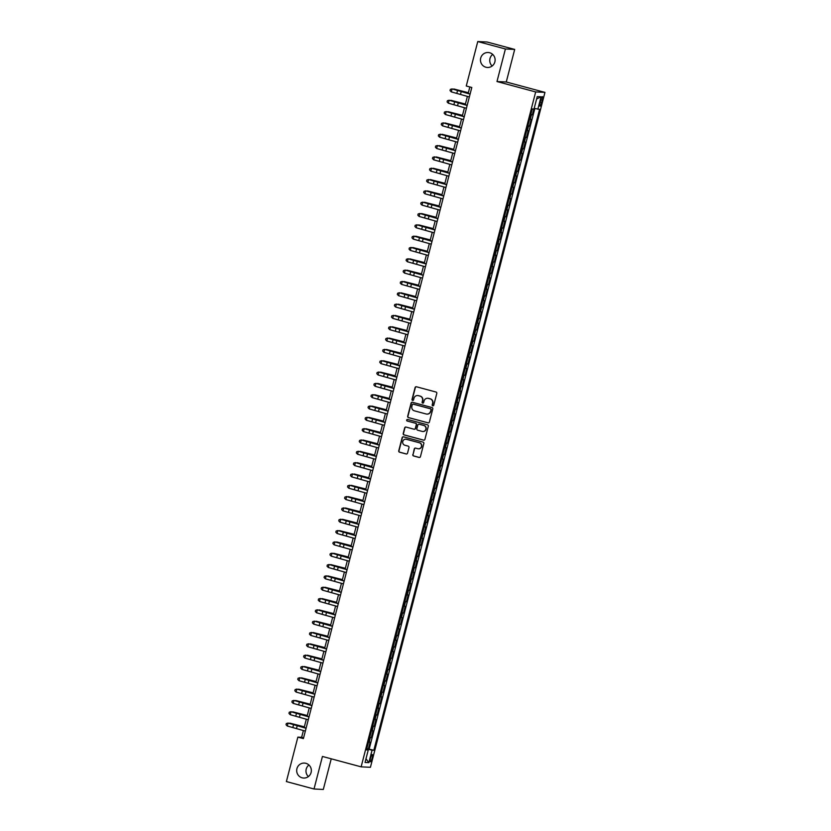 <?xml version="1.0" encoding="UTF-8"?>
<svg xmlns="http://www.w3.org/2000/svg" width="831" height="831" viewBox="0 0 831 831"><rect width="100%" height="100%" fill="white"/><g stroke="black" fill="none" stroke-linecap="round" stroke-linejoin="round"><path stroke-width="1.25" d="M432.774 405.819A0.8 0.789 -87.2 0 0 433.74 405.237L436.794 393.427A1.153 1.122 -87.2 0 0 435.995 392.024L416.466 386.779A1.153 1.122 -87.2 0 0 415.085 387.599L412.031 399.41A0.8 0.789 -87.2 0 0 412.758 400.417A0.8 0.789 -87.2 0 0 413.558 399.815L413.952 398.288A3.677 3.594 -87.2 0 1 418.346 395.66L419.967 396.096A3.677 3.594 -87.2 0 1 422.522 400.594L422.127 402.121A0.8 0.789 -87.2 0 0 422.844 403.128A0.8 0.789 -87.2 0 0 423.644 402.526L424.039 400.999A3.677 3.594 -87.2 0 1 428.432 398.381L430.063 398.818A3.677 3.594 -87.2 0 1 432.608 403.305L432.213 404.832A0.8 0.789 -87.2 0 0 432.774 405.819M427.82 398.267A3.677 3.594 -87.2 0 1 428.682 398.392L430.313 398.828A3.677 3.594 -87.2 0 1 432.868 403.315L432.473 404.842A0.8 0.789 -87.2 0 0 433.065 405.84M416.352 386.758A1.153 1.122 -87.2 0 0 415.344 387.61L412.29 399.42A0.8 0.789 -87.2 0 0 412.882 400.407M417.723 395.556A3.677 3.594 -87.2 0 1 418.595 395.67L420.216 396.117A3.677 3.594 -87.2 0 1 422.771 400.604L422.377 402.131A0.8 0.789 -87.2 0 0 422.969 403.118M305.881 763.315A7.489 7.323 -87.2 0 0 296.771 769.433A7.489 7.323 -87.2 0 0 303.647 778.045A7.489 7.323 -87.2 0 0 305.881 763.315M308.935 765.008A7.489 7.323 -87.2 0 0 308.374 776.57M489.646 52.737A7.489 7.323 -87.2 0 0 480.547 58.856A7.489 7.323 -87.2 0 0 487.413 67.467A7.489 7.323 -87.2 0 0 489.646 52.737M492.7 54.431A7.489 7.323 -87.2 0 0 492.139 65.992M372.132 758.204A3.75 0.789 105.1 0 0 372.298 754.548A3.75 0.789 105.1 0 0 370.522 758.132A3.75 0.789 105.1 0 0 370.356 761.788A3.75 0.789 105.1 0 0 372.132 758.204M412.799 454.567A1.153 1.122 -87.2 0 0 413.599 455.97L419.073 457.445A1.153 1.122 -87.2 0 0 420.444 456.624L423.841 443.505A1.153 1.122 -87.2 0 0 423.041 442.102L403.513 436.846A1.153 1.122 -87.2 0 0 402.142 437.667L398.745 450.786A1.153 1.122 -87.2 0 0 399.545 452.189L406.162 453.965A1.153 1.122 -87.2 0 0 407.533 453.155L408.987 447.535A1.153 1.122 -87.2 0 0 408.187 446.133L404.905 445.25A3.075 3.002 -87.2 0 1 405.829 439.204A3.075 3.002 -87.2 0 1 406.442 439.308L419.302 442.757A3.075 3.002 -87.2 0 1 418.388 448.802A3.075 3.002 -87.2 0 1 417.764 448.709L415.625 448.127A1.153 1.122 -87.2 0 0 414.254 448.948L413.049 454.578A1.153 1.122 -87.2 0 0 413.848 455.98L419.323 457.455A1.153 1.122 -87.2 0 0 419.437 457.476M322.438 756.449L314.014 789.003L286.383 781.566L297.872 737.118L303.398 738.614L471.8 87.484L466.264 85.998L477.763 41.55L505.404 48.977L496.98 81.542L535.673 91.94L361.132 766.847L322.438 756.449M428.017 422.875A1.153 1.122 -87.2 0 0 429.388 422.055L432.785 408.935A1.153 1.122 -87.2 0 0 431.985 407.533L412.456 402.287A1.153 1.122 -87.2 0 0 411.075 403.097L407.689 416.217A1.153 1.122 -87.2 0 0 408.488 417.619L428.266 422.886A1.153 1.122 -87.2 0 0 428.37 422.906M428.308 426.22L424.921 439.339A1.153 1.122 -87.2 0 1 423.55 440.16L404.011 434.904A1.153 1.122 -87.2 0 1 403.222 433.502L404.666 427.892A1.153 1.122 -87.2 0 1 406.037 427.072L413.963 429.201A1.153 1.122 -87.2 0 0 415.334 428.38L416.3 424.651A1.153 1.122 -87.2 0 0 415.5 423.249L407.252 421.037A0.8 0.789 -87.2 0 1 407.491 419.458A0.8 0.789 -87.2 0 1 407.657 419.478L427.508 424.818A1.153 1.122 -87.2 0 1 428.308 426.22M366.845 748.575L368.351 748.97L370.107 742.176L369.193 742.135L370.356 737.606L369.702 737.513M369.774 737.242L371.28 737.648L373.036 730.854L372.122 730.813L373.285 726.284L372.631 726.19M372.704 725.92L374.21 726.325L375.965 719.532L375.041 719.49L376.214 714.961L375.56 714.857M375.633 714.598L377.139 715.003L378.894 708.209L377.97 708.168L379.144 703.639L378.489 703.535M378.562 703.275L380.058 703.68L381.824 696.887L380.899 696.835L382.073 692.306L381.419 692.213M381.491 691.953L382.987 692.358L384.753 685.565L383.829 685.513L385.002 680.984L384.348 680.89M384.421 680.631L385.916 681.036L387.672 674.232L386.758 674.19L387.932 669.661L387.277 669.568M387.35 669.298L388.846 669.703L390.601 662.909L389.687 662.868L390.861 658.339L390.206 658.245M390.279 657.975L391.775 658.381L393.53 651.587L392.616 651.546L393.79 647.017L393.136 646.923M393.198 646.653L394.704 647.058L396.46 640.265L395.546 640.223L396.719 635.694L396.065 635.59M396.127 635.331L397.634 635.736L399.389 628.942L398.475 628.901L399.649 624.372L398.994 624.268M399.057 624.008L400.563 624.413L402.318 617.62L401.404 617.568L402.578 613.039L401.924 612.946M401.986 612.686L403.492 613.091L405.248 606.298L404.333 606.246L405.507 601.717L404.853 601.623M404.915 601.364L406.421 601.758L408.177 594.965L407.263 594.923L408.437 590.394L407.782 590.301M407.844 590.031L409.351 590.436L411.106 583.642L410.192 583.601L411.355 579.072L410.701 578.978M410.774 578.708L412.28 579.114L414.035 572.32L413.121 572.279L414.285 567.75L413.63 567.646M413.703 567.386L415.209 567.791L416.965 560.998L416.051 560.956L417.214 556.427L416.56 556.323M416.632 556.064L418.138 556.469L419.894 549.675L418.969 549.634L420.143 545.094L419.489 545.001M419.562 544.741L421.057 545.146L422.823 538.353L421.899 538.301L423.072 533.772L422.418 533.679M422.491 533.419L423.987 533.824L425.752 527.02L424.828 526.979L426.002 522.45L425.347 522.356M425.42 522.097L426.916 522.491L428.682 515.698L427.757 515.656L428.931 511.127L428.277 511.034M428.349 510.764L429.845 511.169L431.601 504.375L430.687 504.334L431.86 499.805L431.206 499.711M431.279 499.441L432.774 499.846L434.53 493.053L433.616 493.012L434.79 488.483L434.135 488.379M434.198 488.119L435.704 488.524L437.459 481.731L436.545 481.689L437.719 477.16L437.064 477.056M437.127 476.797L438.633 477.202L440.388 470.408L439.474 470.356L440.648 465.827L439.994 465.734M440.056 465.474L441.562 465.879L443.318 459.086L442.404 459.034L443.577 454.505L442.923 454.412M442.985 454.152L444.492 454.557L446.247 447.753L445.333 447.712L446.507 443.183L445.852 443.089M445.915 442.819L447.421 443.224L449.176 436.431L448.262 436.389L449.436 431.86L448.782 431.767M448.844 431.497L450.35 431.902L452.106 425.108L451.191 425.067L452.355 420.538L451.711 420.444M451.773 420.174L453.279 420.579L455.035 413.786L454.121 413.745L455.284 409.216L454.63 409.112M454.702 408.852L456.209 409.257L457.964 402.464L457.05 402.422L458.213 397.893L457.559 397.789M457.632 397.53L459.138 397.935L460.893 391.141L459.979 391.089L461.143 386.56L460.488 386.467M460.561 386.207L462.067 386.612L463.823 379.819L462.898 379.767L464.072 375.238L463.418 375.145M463.49 374.885L464.986 375.28L466.752 368.486L465.827 368.445L467.001 363.916L466.347 363.822M466.42 363.552L467.915 363.957L469.681 357.164L468.757 357.122L469.93 352.593L469.276 352.5M469.349 352.23L470.845 352.635L472.6 345.841L471.686 345.8L472.86 341.271L472.205 341.167M472.278 340.907L473.774 341.312L475.529 334.519L474.615 334.478L475.789 329.949L475.135 329.845M475.207 329.585L476.703 329.99L478.459 323.197L477.545 323.155L478.718 318.616L478.064 318.522M478.126 318.263L479.632 318.668L481.388 311.874L480.474 311.822L481.648 307.293L480.993 307.2M481.056 306.94L482.562 307.345L484.317 300.542L483.403 300.5L484.577 295.971L483.922 295.878M483.985 295.618L485.491 296.013L487.246 289.219L486.332 289.178L487.506 284.649L486.852 284.555M486.914 284.285L488.42 284.69L490.176 277.897L489.262 277.855L490.435 273.326L489.781 273.233M489.843 272.963L491.35 273.368L493.105 266.574L492.191 266.533L493.365 262.004L492.71 261.9M492.773 261.64L494.279 262.045L496.034 255.252L495.12 255.21L496.284 250.682L495.64 250.578M495.702 250.318L497.208 250.723L498.964 243.93L498.049 243.878L499.213 239.349L498.558 239.255M498.631 238.996L500.137 239.401L501.893 232.607L500.979 232.555L502.142 228.026L501.488 227.933M501.56 227.673L503.067 228.078L504.822 221.275L503.898 221.233L505.071 216.704L504.417 216.611M504.49 216.34L505.996 216.746L507.751 209.952L506.827 209.911L508.001 205.382L507.346 205.288M507.419 205.018L508.915 205.423L510.681 198.63L509.756 198.588L510.93 194.059L510.276 193.966M510.348 193.696L511.844 194.101L513.61 187.307L512.685 187.266L513.859 182.737L513.205 182.633M513.278 182.373L514.773 182.778L516.529 175.985L515.615 175.943L516.789 171.415L516.134 171.311M516.207 171.051L517.703 171.456L519.458 164.663L518.544 164.611L519.718 160.082L519.063 159.988M519.136 159.729L520.632 160.134L522.387 153.34L521.473 153.288L522.647 148.759L521.993 148.666M522.055 148.406L523.561 148.801L525.317 142.008L524.403 141.966L525.576 137.437L524.922 137.344M524.984 137.073L526.49 137.479L528.246 130.685L527.332 130.644L528.506 126.115L527.851 126.021M527.914 125.751L529.42 126.156L531.175 119.363L529.607 119.228M540.732 100.094L540.088 102.587A3.625 0.758 105.1 0 0 539.921 106.129A3.625 0.758 105.1 0 0 541.646 102.66L542.29 100.177A3.625 0.758 105.1 0 0 542.456 96.625A3.625 0.758 105.1 0 0 540.732 100.094M535.673 91.94L544.959 92.386L370.418 767.293L361.132 766.847M368.351 748.97L373.836 750.268L539.589 109.328L534.177 108.414M373.836 750.268L372.07 750.175L368.85 762.64L365.038 762.453L368.258 749.998L366.502 749.905L532.255 108.975L534.011 109.058L537.231 96.604L541.054 96.791L537.834 109.245M530.843 114.429L532.349 114.834L530.78 114.688M529.42 126.156L528.506 126.115M526.49 137.479L525.576 137.437M523.561 148.801L522.647 148.759M520.632 160.134L519.718 160.082M517.703 171.456L516.789 171.415M514.773 182.778L513.859 182.737M511.844 194.101L510.93 194.059M508.915 205.423L508.001 205.382M505.996 216.746L505.071 216.704M503.067 228.078L502.142 228.026M500.137 239.401L499.213 239.349M497.208 250.723L496.284 250.682M494.279 262.045L493.365 262.004M491.35 273.368L490.435 273.326M488.42 284.69L487.506 284.649M485.491 296.013L484.577 295.971M482.562 307.345L481.648 307.293M479.632 318.668L478.718 318.616M476.703 329.99L475.789 329.949M473.774 341.312L472.86 341.271M470.845 352.635L469.93 352.593M467.915 363.957L467.001 363.916M464.986 375.28L464.072 375.238M462.067 386.612L461.143 386.56M459.138 397.935L458.213 397.893M456.209 409.257L455.284 409.216M453.279 420.579L452.355 420.538M450.35 431.902L449.436 431.86M447.421 443.224L446.507 443.183M444.492 454.557L443.577 454.505M441.562 465.879L440.648 465.827M438.633 477.202L437.719 477.16M435.704 488.524L434.79 488.483M432.774 499.846L431.86 499.805M429.845 511.169L428.931 511.127M426.916 522.491L426.002 522.45M423.987 533.824L423.072 533.772M421.057 545.146L420.143 545.094M418.138 556.469L417.214 556.427M415.209 567.791L414.285 567.75M412.28 579.114L411.355 579.072M409.351 590.436L408.437 590.394M406.421 601.758L405.507 601.717M403.492 613.091L402.578 613.039M400.563 624.413L399.649 624.372M397.634 635.736L396.719 635.694M394.704 647.058L393.79 647.017M391.775 658.381L390.861 658.339M388.846 669.703L387.932 669.661M385.916 681.036L385.002 680.984M382.987 692.358L382.073 692.306M380.058 703.68L379.144 703.639M377.139 715.003L376.214 714.961M374.21 726.325L373.285 726.284M371.28 737.648L370.356 737.606M369.193 749.011L534.821 108.56M532.349 114.834L533.845 109.048M496.98 81.542L506.266 81.989L514.69 49.434L505.404 48.977M514.69 49.434L487.059 41.997L477.763 41.55M314.014 789.003L323.311 789.45L331.237 758.807M506.266 81.989L544.959 92.386M303.398 730.511L301.643 737.305L297.872 737.118M469.837 86.954L468.175 93.373M467.396 96.375L465.246 104.706M464.467 107.698L462.316 116.028M461.537 119.02L459.387 127.351M458.619 130.342L456.458 138.673M455.689 141.665L453.529 149.996M452.76 152.997L450.599 161.318M449.831 164.32L447.67 172.64M446.901 175.642L444.741 183.973M443.972 186.965L441.822 195.295M441.043 198.287L438.893 206.618M438.114 209.609L435.963 217.94M435.184 220.932L433.034 229.263M432.255 232.264L430.105 240.585M429.326 243.587L427.176 251.918M426.396 254.909L424.246 263.24M423.467 266.232L421.317 274.562M420.538 277.554L418.388 285.885M417.609 288.876L415.458 297.207M414.69 300.209L412.529 308.53M411.76 311.532L409.6 319.852M408.831 322.854L406.671 331.185M405.902 334.176L403.741 342.507M402.973 345.499L400.812 353.829M400.043 356.821L397.893 365.152M397.114 368.143L394.964 376.474M394.185 379.476L392.035 387.797M391.256 390.799L389.105 399.119M388.326 402.121L386.176 410.452M385.397 413.443L383.247 421.774M382.468 424.766L380.318 433.096M379.538 436.088L377.388 444.419M376.609 447.41L374.459 455.741M373.68 458.743L371.53 467.064M370.761 470.066L368.6 478.396M367.832 481.388L365.671 489.719M364.902 492.71L362.742 501.041M361.973 504.033L359.813 512.363M359.044 515.355L356.883 523.686M356.115 526.688L353.964 535.008M353.185 538.01L351.035 546.331M350.256 549.333L348.106 557.663M347.327 560.655L345.177 568.986M344.398 571.977L342.247 580.308M341.468 583.3L339.318 591.63M338.539 594.622L336.389 602.953M335.61 605.955L333.46 614.275M332.68 617.277L330.53 625.598M329.762 628.6L327.601 636.93M326.832 639.922L324.672 648.253M323.903 651.244L321.742 659.575M320.974 662.567L318.813 670.897M318.044 673.889L315.884 682.22M315.115 685.222L312.955 693.542M312.186 696.544L310.036 704.875M309.257 707.867L307.106 716.197M306.327 719.189L304.177 727.52M303.606 737.835L301.643 737.305M526.677 130.55L527.332 130.644M523.748 141.872L524.403 141.966M520.819 153.195L521.473 153.288M517.89 164.517L518.544 164.611M514.96 175.84L515.615 175.943M512.031 187.162L512.685 187.266M509.102 198.495L509.756 198.588M506.172 209.817L506.827 209.911M503.254 221.139L503.898 221.233M500.324 232.462L500.979 232.555M497.395 243.784L498.049 243.878M494.466 255.107L495.12 255.21M491.536 266.429L492.191 266.533M488.607 277.762L489.262 277.855M485.678 289.084L486.332 289.178M482.749 300.406L483.403 300.5M479.819 311.729L480.474 311.822M476.89 323.051L477.545 323.155M473.961 334.374L474.615 334.478M471.032 345.706L471.686 345.8M468.102 357.029L468.757 357.122M465.173 368.351L465.827 368.445M462.244 379.674L462.898 379.767M459.325 390.996L459.979 391.089M456.396 402.318L457.05 402.422M453.466 413.641L454.121 413.745M450.537 424.973L451.191 425.067M447.608 436.296L448.262 436.389M444.678 447.618L445.333 447.712M441.749 458.941L442.404 459.034M438.82 470.263L439.474 470.356M435.891 481.585L436.545 481.689M432.961 492.908L433.616 493.012M430.032 504.24L430.687 504.334M427.103 515.563L427.757 515.656M424.174 526.885L424.828 526.979M421.244 538.208L421.899 538.301M418.325 549.53L418.969 549.634M415.396 560.852L416.051 560.956M412.467 572.185L413.121 572.279M409.538 583.507L410.192 583.601M406.608 594.83L407.263 594.923M403.679 606.152L404.333 606.246M400.75 617.475L401.404 617.568M397.82 628.797L398.475 628.901M394.891 640.119L395.546 640.223M391.962 651.452L392.616 651.546M389.033 662.774L389.687 662.868M386.103 674.097L386.758 674.19M383.174 685.419L383.829 685.513M380.245 696.742L380.899 696.835M377.316 708.064L377.97 708.168M374.397 719.386L375.041 719.49M371.467 730.719L372.122 730.813M368.258 749.998L366.616 749.448M368.538 742.041L369.193 742.135M366.741 748.96L372.07 750.175M536.618 99.003L541.054 96.791M368.85 762.64L365.993 758.755M412.342 402.256A1.153 1.122 -87.2 0 0 411.335 403.118L407.938 416.227A1.153 1.122 -87.2 0 0 408.738 417.629L428.266 422.886M430.946 409.756A0.8 0.789 -87.2 0 0 430.385 408.769L413.246 404.157A0.8 0.789 -87.2 0 0 412.28 404.728L411.864 406.349A3.677 3.594 -87.2 0 0 414.42 410.836L426.137 413.983A3.677 3.594 -87.2 0 0 430.531 411.366L431.196 409.766A0.8 0.789 -87.2 0 0 430.635 408.779L430.385 408.769M413.204 404.146A0.8 0.789 -87.2 0 1 413.495 404.167L430.635 408.779M427.009 414.108A3.677 3.594 -87.2 0 0 430.78 411.376L430.531 411.366M431.196 409.766L430.78 411.376M405.933 427.051A1.153 1.122 -87.2 0 0 404.915 427.903L403.471 433.512A1.153 1.122 -87.2 0 0 404.271 434.914L423.8 440.17A1.153 1.122 -87.2 0 0 423.903 440.191M414.316 429.232A1.153 1.122 -87.2 0 0 415.583 428.391L416.549 424.672A1.153 1.122 -87.2 0 0 415.749 423.27L407.252 421.037M407.616 419.468A0.8 0.789 -87.2 0 0 407.502 421.047M422.179 431.414A3.075 3.002 -87.2 0 0 425.919 428.9A3.075 3.002 -87.2 0 0 423.717 425.462L419.188 424.246A1.153 1.122 -87.2 0 0 417.816 425.067L416.85 428.786A1.153 1.122 -87.2 0 0 417.65 430.188L422.179 431.414M422.927 431.507A3.075 3.002 -87.2 0 0 423.966 425.472L423.717 425.462M419.437 424.257L419.188 424.246A1.153 1.122 -87.2 0 1 419.437 424.257L423.966 425.472M415.521 448.106A1.153 1.122 -87.2 0 0 414.503 448.969L413.049 454.578M418.512 448.813A3.075 3.002 -87.2 0 0 419.551 442.778L419.302 442.757M405.954 439.215A3.075 3.002 -87.2 0 1 406.702 439.319L419.551 442.778M403.409 436.826A1.153 1.122 -87.2 0 0 402.391 437.688L398.994 450.797A1.153 1.122 -87.2 0 0 399.794 452.199L406.411 453.986A1.153 1.122 -87.2 0 0 406.525 454.006M468.352 92.698L453.799 88.99L468.31 92.833M469.349 96.957L451.295 91.877L452.022 89.042L450.329 89.416L450.038 90.6L450.329 89.468M470.076 94.121L452.022 88.907L470.117 93.955M452.022 88.907L450.329 89.416M450.038 90.6L451.295 91.877M465.422 104.031L450.869 100.312L465.381 104.155M462.493 115.353L447.94 111.645L462.462 115.478M459.564 126.676L445.011 122.967L459.533 126.811M456.635 137.998L442.082 134.29L456.603 138.133M466.42 108.279L448.366 103.2L449.093 100.364L447.4 100.738L447.109 101.922L447.4 100.79M467.147 105.444L449.093 100.229L467.188 105.288M449.093 100.229L447.4 100.738M447.109 101.922L448.366 103.2M463.49 119.602L445.437 114.522L446.164 111.686L444.471 112.06L444.18 113.255L444.471 112.123M464.217 116.776L446.164 111.551L464.259 116.61M446.164 111.551L444.471 112.06M444.18 113.255L445.437 114.522M460.561 130.924L442.508 125.845L443.245 123.019L441.541 123.393L441.251 124.577L441.541 123.445M461.288 128.099L443.235 122.874L461.34 127.932M443.235 122.874L441.541 123.393M441.251 124.577L442.508 125.845M457.632 142.246L439.578 137.167L440.316 134.342L438.612 134.715L438.321 135.9L438.623 134.767M458.369 139.421L440.305 134.207L458.411 139.255M440.305 134.207L438.612 134.715M438.321 135.9L439.578 137.167M453.705 149.32L439.152 145.612L453.674 149.455M454.702 153.579L436.649 148.489L437.386 145.664L435.693 146.038L435.392 147.222L435.693 146.09M455.44 150.743L437.376 145.529L455.481 150.577M437.376 145.529L435.693 146.038M435.392 147.222L436.649 148.489M450.776 160.643L436.223 156.934L450.745 160.778M451.773 164.902L433.72 159.812L434.457 156.986L432.764 157.36L432.463 158.544L432.764 157.412M452.511 162.066L434.457 156.851L452.552 161.9M434.457 156.851L432.764 157.36M432.463 158.544L433.72 159.812M447.847 171.965L433.294 168.257L447.816 172.1M448.844 176.224L430.79 171.144L431.528 168.309L429.835 168.683L429.544 169.867L429.835 168.735M449.581 173.388L431.528 168.174L449.623 173.222M431.528 168.174L429.835 168.683M429.544 169.867L430.79 171.144M444.917 183.298L430.365 179.579L444.886 183.422M445.915 187.546L427.861 182.467L428.599 179.631L426.905 180.005L426.615 181.2L426.905 180.057M446.652 184.711L428.599 179.496L446.694 184.555M428.599 179.496L426.905 180.005M426.615 181.2L427.861 182.467M441.988 194.62L427.435 190.912L441.957 194.745M439.059 205.943L424.506 202.234L439.028 206.078M436.13 217.265L421.577 213.557L436.098 217.4M433.211 228.587L418.647 224.879L433.169 228.722M430.281 239.91L415.718 236.201L430.24 240.045M427.352 251.242L412.789 247.524L427.311 251.367M424.423 262.565L409.87 258.856L424.381 262.689M421.494 273.887L406.941 270.179L421.462 274.012M418.564 285.21L404.011 281.501L418.533 285.345M415.635 296.532L401.082 292.824L415.604 296.667M412.706 307.854L398.153 304.146L412.675 307.989M409.776 319.177L395.224 315.468L409.745 319.312M442.985 198.869L424.932 193.789L425.669 190.953L423.976 191.327L423.685 192.522L423.976 191.39M443.723 196.043L425.669 190.818L443.764 195.877M425.669 190.818L423.976 191.327M423.685 192.522L424.932 193.789M440.056 210.191L422.013 205.112L422.74 202.286L421.047 202.66L420.756 203.844L421.047 202.712M440.794 207.366L422.74 202.151L440.835 207.199M422.74 202.151L421.047 202.66M420.756 203.844L422.013 205.112M437.137 221.513L419.084 216.434L419.811 213.609L418.118 213.983L417.827 215.167L418.118 214.034M437.864 218.688L419.811 213.474L437.906 218.522M419.811 213.474L418.118 213.983M417.827 215.167L419.084 216.434M434.208 232.846L416.154 227.756L416.882 224.931L415.188 225.305L414.898 226.489L415.188 225.357M434.935 230.01L416.882 224.796L434.977 229.844M416.882 224.796L415.188 225.305M414.898 226.489L416.154 227.756M431.279 244.169L413.225 239.089L413.952 236.253L412.259 236.627L411.968 237.811L412.259 236.679M432.006 241.333L413.952 236.118L432.047 241.167M413.952 236.118L412.259 236.627M411.968 237.811L413.225 239.089M428.349 255.491L410.296 250.411L411.023 247.576L409.33 247.95L409.039 249.134L409.33 248.002M429.076 252.655L411.023 247.441L429.118 252.499M411.023 247.441L409.33 247.95M409.039 249.134L410.296 250.411M425.42 266.813L407.367 261.734L408.094 258.898L406.401 259.272L406.11 260.467L406.401 259.334M426.147 263.988L408.094 258.763L426.189 263.822M408.094 258.763L406.401 259.272M406.11 260.467L407.367 261.734M422.491 278.136L404.437 273.056L405.164 270.22L403.471 270.594L403.18 271.789L403.471 270.657M423.218 275.31L405.164 270.085L423.259 275.144M405.164 270.085L403.471 270.594M403.18 271.789L404.437 273.056M419.562 289.458L401.508 284.379L402.235 281.553L400.542 281.927L400.251 283.111L400.542 281.979M420.289 286.633L402.235 281.418L420.33 286.466M402.235 281.418L400.542 281.927M400.251 283.111L401.508 284.379M416.632 300.78L398.579 295.701L399.316 292.876L397.613 293.25L397.322 294.434L397.613 293.301M417.359 297.955L399.306 292.741L417.411 297.789M399.306 292.741L397.613 293.25M397.322 294.434L398.579 295.701M413.703 312.113L395.649 307.023L396.387 304.198L394.683 304.572L394.393 305.756L394.694 304.624M414.44 309.277L396.377 304.063L414.482 309.111M396.377 304.063L394.683 304.572M394.393 305.756L395.649 307.023M410.774 323.436L392.72 318.356L393.458 315.52L391.765 315.894L391.463 317.078L391.765 315.946M411.511 320.6L393.458 315.385L411.553 320.434M393.458 315.385L391.765 315.894M391.463 317.078L392.72 318.356M406.847 330.509L392.294 326.791L406.816 330.634M403.918 341.832L389.365 338.124L403.887 341.957M400.989 353.154L386.436 349.446L400.958 353.289M398.059 364.477L383.507 360.768L398.028 364.612M407.844 334.758L389.791 329.678L390.528 326.843L388.835 327.217L388.544 328.401L388.835 327.269M408.582 331.922L390.528 326.708L408.623 331.766M390.528 326.708L388.835 327.217M388.544 328.401L389.791 329.678M404.915 346.08L386.862 341.001L387.599 338.165L385.906 338.539L385.615 339.734L385.906 338.601M405.653 343.255L387.599 338.03L405.694 343.089M387.599 338.03L385.906 338.539M385.615 339.734L386.862 341.001M401.986 357.403L383.932 352.323L384.67 349.498L382.977 349.872L382.686 351.056L382.977 349.924M402.723 354.577L384.67 349.352L402.765 354.411M384.67 349.352L382.977 349.872M382.686 351.056L383.932 352.323M399.057 368.725L381.003 363.646L381.741 360.82L380.047 361.194L379.757 362.378L380.047 361.246M399.794 365.9L381.741 360.685L399.836 365.733M381.741 360.685L380.047 361.194M379.757 362.378L381.003 363.646M395.13 375.799L380.577 372.091L395.099 375.934M396.127 380.058L378.084 374.968L378.811 372.143L377.118 372.517L376.827 373.701L377.118 372.568M396.865 377.222L378.811 372.008L396.906 377.056M378.811 372.008L377.118 372.517M376.827 373.701L378.084 374.968M392.201 387.121L377.648 383.413L392.17 387.256M393.208 391.38L375.155 386.29L375.882 383.465L374.189 383.839L373.898 385.023L374.189 383.891M393.936 388.544L375.882 383.33L393.977 388.378M375.882 383.33L374.189 383.839M373.898 385.023L375.155 386.29M389.282 398.444L374.719 394.735L389.24 398.579M390.279 402.703L372.226 397.623L372.953 394.787L371.26 395.161L370.969 396.345L371.26 395.213M391.006 399.867L372.953 394.652L391.048 399.701M372.953 394.652L371.26 395.161M370.969 396.345L372.226 397.623M386.353 409.776L371.789 406.058L386.311 409.901M387.35 414.025L369.296 408.945L370.024 406.11L368.33 406.484L368.04 407.678L368.33 406.536M388.077 411.189L370.024 405.975L388.119 411.033M370.024 405.975L368.33 406.484M368.04 407.678L369.296 408.945M383.423 421.099L368.86 417.391L383.382 421.224M384.421 425.347L366.367 420.268L367.094 417.432L365.401 417.806L365.11 419.001L365.401 417.868M385.148 422.522L367.094 417.297L385.189 422.356M367.094 417.297L365.401 417.806M365.11 419.001L366.367 420.268M380.494 432.421L365.941 428.713L380.453 432.556M381.491 436.67L363.438 431.59L364.165 428.765L362.472 429.139L362.181 430.323L362.472 429.191M382.218 433.844L364.165 428.63L382.26 433.678M364.165 428.63L362.472 429.139M362.181 430.323L363.438 431.59M377.565 443.744L363.012 440.035L377.534 443.879M378.562 447.992L360.509 442.913L361.236 440.087L359.543 440.461L359.252 441.645L359.543 440.513M379.289 445.167L361.236 439.952L379.331 445M361.236 439.952L359.543 440.461M359.252 441.645L360.509 442.913M374.636 455.066L360.083 451.358L374.604 455.201M375.633 459.325L357.579 454.235L358.317 451.41L356.613 451.784L356.322 452.968L356.613 451.835M376.36 456.489L358.306 451.275L376.412 456.323M358.306 451.275L356.613 451.784M356.322 452.968L357.579 454.235M371.706 466.388L357.153 462.68L371.675 466.523M372.704 470.647L354.65 465.568L355.388 462.732L353.684 463.106L353.393 464.29L353.694 463.158M373.431 467.811L355.377 462.597L373.483 467.645M355.377 462.597L353.684 463.106M353.393 464.29L354.65 465.568M368.777 477.721L354.224 474.002L368.746 477.846M369.774 481.97L351.721 476.89L352.458 474.054L350.765 474.428L350.464 475.612L350.765 474.48M370.512 479.134L352.448 473.919L370.553 478.978M352.448 473.919L350.765 474.428M350.464 475.612L351.721 476.89M365.848 489.044L351.295 485.335L365.817 489.168M366.845 493.292L348.791 488.213L349.529 485.377L347.836 485.751L347.535 486.945L347.836 485.813M367.582 490.467L349.529 485.242L367.624 490.3M349.529 485.242L347.836 485.751M347.535 486.945L348.791 488.213M362.918 500.366L348.366 496.658L362.887 500.491M363.916 504.614L345.862 499.535L346.6 496.699L344.907 497.073L344.616 498.268L344.907 497.135M364.653 501.789L346.6 496.564L364.695 501.623M346.6 496.564L344.907 497.073M344.616 498.268L345.862 499.535M359.989 511.688L345.436 507.98L359.958 511.823M360.986 515.937L342.933 510.857L343.67 508.032L341.977 508.406L341.686 509.59L341.977 508.458M361.724 513.111L343.67 507.897L361.765 512.945M343.67 507.897L341.977 508.406M341.686 509.59L342.933 510.857M357.06 523.011L342.507 519.302L357.029 523.146M358.057 527.259L340.004 522.18L340.741 519.354L339.048 519.728L338.757 520.912L339.048 519.78M358.795 524.434L340.741 519.219L358.836 524.268M340.741 519.219L339.048 519.728M338.757 520.912L340.004 522.18M354.131 534.333L339.578 530.625L354.099 534.468M355.128 538.592L337.085 533.502L337.812 530.677L336.119 531.051L335.828 532.235L336.119 531.102M355.865 535.756L337.812 530.542L355.907 535.59M337.812 530.542L336.119 531.051M335.828 532.235L337.085 533.502M351.201 545.655L336.648 541.947L351.17 545.79M352.199 549.914L334.155 544.835L334.883 541.999L333.189 542.373L332.899 543.557L333.189 542.425M352.936 547.078L334.883 541.864L352.978 546.912M334.883 541.864L333.189 542.373M332.899 543.557L334.155 544.835M348.272 556.988L333.719 553.269L348.241 557.113M349.28 561.237L331.226 556.157L331.953 553.321L330.26 553.695L329.969 554.879L330.26 553.747M350.007 558.401L331.953 553.186L350.048 558.245M331.953 553.186L330.26 553.695M329.969 554.879L331.226 556.157M345.353 568.311L330.79 564.602L345.312 568.435M346.35 572.559L328.297 567.48L329.024 564.644L327.331 565.018L327.04 566.212L327.331 565.08M347.078 569.734L329.024 564.509L347.119 569.567M329.024 564.509L327.331 565.018M327.04 566.212L328.297 567.48M342.424 579.633L327.861 575.925L342.382 579.768M343.421 583.881L325.368 578.802L326.095 575.976L324.402 576.35L324.111 577.535L324.402 576.402M344.148 581.056L326.095 575.831L344.19 580.89M326.095 575.831L324.402 576.35M324.111 577.535L325.368 578.802M339.495 590.955L324.942 587.247L339.453 591.09M340.492 595.204L322.438 590.124L323.166 587.299L321.472 587.673L321.182 588.857L321.472 587.725M341.219 592.378L323.166 587.164L341.261 592.212M323.166 587.164L321.472 587.673M321.182 588.857L322.438 590.124M336.565 602.278L322.013 598.569L336.524 602.413M337.563 606.537L319.509 601.447L320.236 598.621L318.543 598.995L318.252 600.179L318.543 599.047M338.29 603.701L320.236 598.486L338.331 603.535M320.236 598.486L318.543 598.995M318.252 600.179L319.509 601.447M333.636 613.6L319.083 609.892L333.605 613.735M334.633 617.859L316.58 612.769L317.307 609.944L315.614 610.318L315.323 611.502L315.614 610.37M335.36 615.023L317.307 609.809L335.402 614.857M317.307 609.809L315.614 610.318M315.323 611.502L316.58 612.769M330.707 624.933L316.154 621.214L330.676 625.057M331.704 629.181L313.651 624.102L314.388 621.266L312.685 621.64L312.394 622.824L312.685 621.692M332.431 626.345L314.378 621.131L332.483 626.179M314.378 621.131L312.685 621.64M312.394 622.824L313.651 624.102M327.778 636.255L313.225 632.536L327.746 636.38M328.775 640.504L310.721 635.424L311.459 632.588L309.755 632.962L309.464 634.157L309.766 633.025M329.512 637.668L311.448 632.453L329.554 637.512M311.448 632.453L309.755 632.962M309.464 634.157L310.721 635.424M324.848 647.578L310.295 643.869L324.817 647.702M325.845 651.826L307.792 646.747L308.53 643.911L306.836 644.285L306.535 645.479L306.836 644.347M326.583 649.001L308.519 643.776L326.625 648.834M308.519 643.776L306.836 644.285M306.535 645.479L307.792 646.747M321.919 658.9L307.366 655.192L321.888 659.035M322.916 663.148L304.863 658.069L305.6 655.244L303.907 655.617L303.606 656.802L303.907 655.669M323.654 660.323L305.6 655.108L323.695 660.157M305.6 655.108L303.907 655.617M303.606 656.802L304.863 658.069M318.99 670.222L304.437 666.514L318.959 670.357M319.987 674.471L301.933 669.391L302.671 666.566L300.978 666.94L300.687 668.124L300.978 666.992M320.724 671.645L302.671 666.431L320.766 671.479M302.671 666.431L300.978 666.94M300.687 668.124L301.933 669.391M316.06 681.545L301.508 677.836L316.029 681.68M317.058 685.804L299.004 680.714L299.742 677.888L298.049 678.262L297.758 679.446L298.049 678.314M317.795 682.968L299.742 677.753L317.837 682.802M299.742 677.753L298.049 678.262M297.758 679.446L299.004 680.714M313.131 692.867L298.578 689.159L313.1 693.002M314.128 697.126L296.075 692.046L296.812 689.211L295.119 689.585L294.828 690.769L295.119 689.637M314.866 694.29L296.812 689.076L314.907 694.124M296.812 689.076L295.119 689.585M294.828 690.769L296.075 692.046M310.202 704.2L295.649 700.481L310.171 704.324M311.199 708.448L293.156 703.369L293.883 700.533L292.19 700.907L291.899 702.091L292.19 700.959M311.937 705.612L293.883 700.398L311.978 705.457M293.883 700.398L292.19 700.907M291.899 702.091L293.156 703.369M307.273 715.522L292.72 711.814L307.241 715.647M308.28 719.771L290.227 714.691L290.954 711.855L289.261 712.229L288.97 713.424L289.261 712.292M309.007 716.945L290.954 711.72L309.049 716.779M290.954 711.72L289.261 712.229M288.97 713.424L290.227 714.691M304.354 726.845L289.79 723.136L304.312 726.969M305.351 731.093L287.297 726.014L288.025 723.178L286.331 723.552L286.041 724.746L286.331 723.614M306.078 728.268L288.025 723.043L306.12 728.101M288.025 723.043L286.331 723.552M286.041 724.746L287.297 726.014M530.261 119.321L531.435 114.792M540.815 99.772L542.29 100.177M540.171 102.265L541.646 102.66M460.519 94.319L461.247 91.483M456.832 93.301L457.569 90.475M457.59 105.641L458.317 102.815M453.903 104.623L454.64 101.797M454.661 116.963L455.388 114.138M450.973 115.956L451.711 113.12M451.732 128.286L452.459 125.46M448.054 127.278L448.782 124.442M448.802 139.608L449.529 136.783M445.125 138.6L445.852 135.765M445.873 150.941L446.6 148.105M442.196 149.923L442.923 147.087M442.944 162.263L443.681 159.427M439.267 161.245L439.994 158.42M440.015 173.586L440.752 170.75M436.337 172.568L437.064 169.742M437.085 184.908L437.823 182.082M433.408 183.89L434.135 181.065M434.156 196.23L434.893 193.405M430.479 195.223L431.206 192.387M431.227 207.553L431.964 204.727M427.55 206.545L428.277 203.709M428.297 218.885L429.035 216.05M424.62 217.867L425.358 215.032M425.368 230.208L426.106 227.372M421.691 229.19L422.428 226.364M422.449 241.53L423.176 238.694M418.762 240.512L419.499 237.687M419.52 252.853L420.247 250.017M415.832 251.835L416.57 249.009M416.591 264.175L417.318 261.35M412.903 263.157L413.641 260.332M413.661 275.497L414.389 272.672M409.974 274.49L410.711 271.654M410.732 286.82L411.459 283.994M407.045 285.812L407.782 282.976M407.803 298.152L408.53 295.317M404.126 297.134L404.853 294.299M404.874 309.475L405.601 306.639M401.196 308.457L401.924 305.631M401.944 320.797L402.682 317.961M398.267 319.779L398.994 316.954M399.015 332.12L399.753 329.294M395.338 331.102L396.065 328.276M396.086 343.442L396.823 340.617M392.409 342.434L393.136 339.599M393.156 354.764L393.894 351.939M389.479 353.757L390.206 350.921M390.227 366.097L390.965 363.261M386.55 365.079L387.277 362.243M387.298 377.419L388.035 374.584M383.621 376.401L384.348 373.566M384.369 388.742L385.106 385.906M380.691 387.724L381.429 384.898M381.45 400.064L382.177 397.228M377.762 399.046L378.5 396.221M378.521 411.387L379.248 408.561M374.833 410.369L375.57 407.543M375.591 422.709L376.318 419.884M371.904 421.701L372.641 418.866M372.662 434.031L373.389 431.206M368.974 433.024L369.712 430.188M369.733 445.364L370.46 442.528M366.045 444.346L366.783 441.51M366.803 456.686L367.531 453.851M363.116 455.668L363.853 452.843M363.874 468.009L364.601 465.173M360.197 466.991L360.924 464.165M360.945 479.331L361.672 476.495M357.268 478.313L357.995 475.488M358.016 490.654L358.753 487.828M354.338 489.636L355.066 486.81M355.086 501.976L355.824 499.151M351.409 500.968L352.136 498.133M352.157 513.298L352.895 510.473M348.48 512.291L349.207 509.455M349.228 524.631L349.965 521.795M345.551 523.613L346.278 520.777M346.298 535.953L347.036 533.118M342.621 534.935L343.348 532.11M343.369 547.276L344.107 544.44M339.692 546.258L340.43 543.432M340.44 558.598L341.177 555.773M336.763 557.58L337.5 554.755M337.521 569.921L338.248 567.095M333.833 568.913L334.571 566.077M334.592 581.243L335.319 578.418M330.904 580.235L331.642 577.4M331.662 592.576L332.39 589.74M327.975 591.558L328.712 588.722M328.733 603.898L329.46 601.062M325.046 602.88L325.783 600.044M325.804 615.22L326.531 612.385M322.116 614.202L322.854 611.377M322.875 626.543L323.602 623.707M319.197 625.525L319.925 622.699M319.945 637.865L320.673 635.04M316.268 636.847L316.995 634.022M317.016 649.188L317.743 646.362M313.339 648.18L314.066 645.344M314.087 660.51L314.824 657.685M310.41 659.502L311.137 656.667M311.158 671.843L311.895 669.007M307.48 670.825L308.208 667.989M308.228 683.165L308.966 680.329M304.551 682.147L305.278 679.322M305.299 694.487L306.037 691.652M301.622 693.47L302.349 690.644M302.37 705.81L303.107 702.974M298.693 704.792L299.42 701.966M299.44 717.132L300.178 714.307M295.763 716.125L296.501 713.289M296.511 728.455L297.249 725.629M292.834 727.447L293.572 724.611"/></g></svg>
